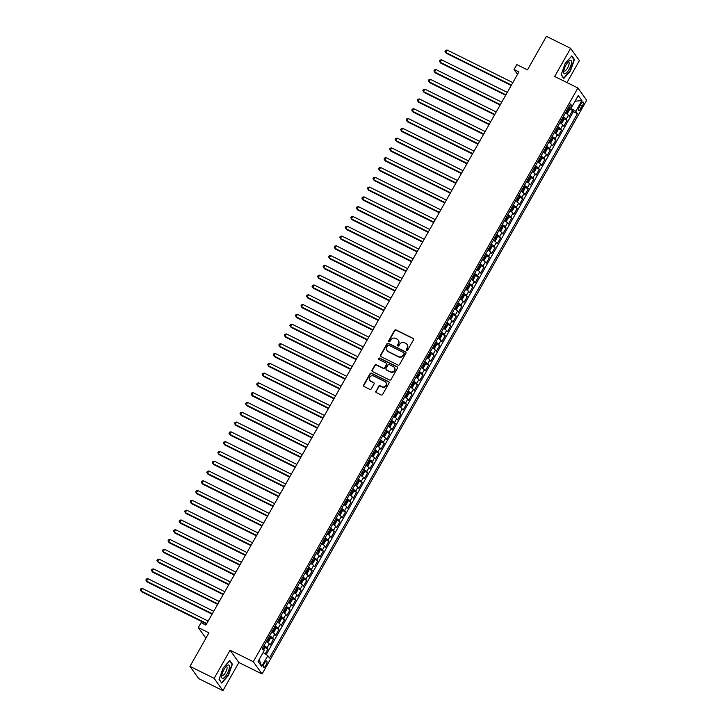 <?xml version="1.0" encoding="UTF-8"?>
<svg xmlns="http://www.w3.org/2000/svg" width="727" height="727" viewBox="0 0 727 727"><rect width="100%" height="100%" fill="white"/><g stroke="black" fill="none" stroke-linecap="round" stroke-linejoin="round"><path stroke-width="1.09" d="M406.684 350.378A0.782 0.727 -35.5 0 0 407.729 350.032L413.509 339.818A1.118 1.045 -35.5 0 0 413.109 338.391L396.015 329.922A1.118 1.045 -35.5 0 0 394.525 330.412L388.745 340.627A0.782 0.727 -35.5 0 0 389.027 341.626A0.782 0.727 -35.5 0 0 390.072 341.281L390.826 339.963A3.58 3.344 -35.5 0 1 395.597 338.391L397.024 339.1A3.58 3.344 -35.5 0 1 398.323 343.68L397.578 344.998A0.782 0.727 -35.5 0 0 397.86 345.997A0.782 0.727 -35.5 0 0 398.905 345.661L399.65 344.334A3.58 3.344 -35.5 0 1 404.43 342.762L405.857 343.471A3.58 3.344 -35.5 0 1 407.147 348.051L406.402 349.369A0.782 0.727 -35.5 0 0 406.684 350.378M265.918 665.341A3.644 1.172 116.4 0 0 266.773 661.007A3.644 1.172 116.4 0 0 264.392 663.215A3.644 1.172 116.4 0 0 263.537 667.54A3.644 1.172 116.4 0 0 265.918 665.341M375.904 391.135A1.118 1.045 -35.5 0 0 376.313 392.571L381.102 394.943A1.118 1.045 -35.5 0 0 382.602 394.452L389.018 383.111A1.118 1.045 -35.5 0 0 388.609 381.684L371.524 373.215A1.118 1.045 -35.5 0 0 370.025 373.705L363.609 385.046A1.118 1.045 -35.5 0 0 364.018 386.482L369.807 389.345A1.118 1.045 -35.5 0 0 371.306 388.854L374.051 384.001A1.118 1.045 -35.5 0 0 373.642 382.575L370.77 381.148A2.99 2.79 -35.5 0 1 370.088 376.768A2.99 2.79 -35.5 0 1 373.678 376.004L384.928 381.584A2.99 2.79 -35.5 0 1 385.61 385.964A2.99 2.79 -35.5 0 1 382.02 386.728L380.148 385.792A1.118 1.045 -35.5 0 0 378.649 386.282L376.141 391.471A1.118 1.045 -35.5 0 0 376.086 392.416M566.978 82.569L579.392 60.623L570.604 48.327L546.431 36.35L527.457 69.883L516.815 64.612L514.044 69.51L518.887 71.9L205.914 625.075L201.079 622.676L198.307 627.574L205.914 638.215M214.156 678.355L222.935 690.65L238.865 662.506L230.077 650.211L214.156 678.355L189.974 666.377L208.949 632.844L198.307 627.574M230.077 650.211L253.296 661.706L577.892 87.976L586.68 100.271L262.074 674.002L253.296 661.706M570.604 48.327L554.683 76.48L577.892 87.976M398.014 365.054A1.118 1.045 -35.5 0 0 399.514 364.563L405.93 353.222A1.118 1.045 -35.5 0 0 405.521 351.795L388.427 343.326A1.118 1.045 -35.5 0 0 386.937 343.816L380.521 355.158A1.118 1.045 -35.5 0 0 380.93 356.593L398.014 365.054M397.469 368.171L391.053 379.512A1.118 1.045 -35.5 0 1 389.563 380.003L372.469 371.533A1.118 1.045 -35.5 0 1 372.07 370.107L374.814 365.254A1.118 1.045 -35.5 0 1 376.304 364.763L383.238 368.189A1.118 1.045 -35.5 0 0 384.728 367.698L386.555 364.481A1.118 1.045 -35.5 0 0 386.146 363.055L378.931 359.474A0.782 0.727 -35.5 0 1 378.749 358.329A0.782 0.727 -35.5 0 1 379.694 358.129L397.069 366.735A1.118 1.045 -35.5 0 1 397.469 368.171M222.935 690.65L198.762 678.673L189.974 666.377M265.155 653.918L267.927 649.02L264.619 647.384M264.083 645.567A4.562 0.727 29.5 0 1 267.063 647.812L269.272 643.895L270.144 645.103L273.461 639.233L270.153 637.588M269.626 635.78A4.562 0.727 29.5 0 1 272.598 638.015L274.815 634.098L275.678 635.316L279.004 629.437L275.697 627.801M275.16 625.983A4.562 0.727 29.5 0 1 278.141 628.228L280.349 624.311L281.222 625.52L284.548 619.649L281.24 618.014M280.704 616.196A4.562 0.727 29.5 0 1 283.675 618.432L285.893 614.515L286.756 615.733L290.082 609.862L286.774 608.217M286.238 606.4A4.562 0.727 29.5 0 1 289.219 608.644L291.436 604.728L292.299 605.945L295.625 600.066L292.318 598.43M291.781 596.613A4.562 0.727 29.5 0 1 294.753 598.857L296.97 594.94L297.834 596.149L301.16 590.279L297.852 588.634M297.316 586.825A4.562 0.727 29.5 0 1 300.296 589.061L302.514 585.144L303.377 586.362L306.703 580.482L303.395 578.846M302.859 577.029A4.562 0.727 29.5 0 1 305.831 579.274L308.048 575.357L308.92 576.566L312.237 570.695L308.93 569.059M308.402 567.242A4.562 0.727 29.5 0 1 311.374 569.486L313.591 565.57L314.455 566.778L317.781 560.908L314.473 559.263M313.937 557.455A4.562 0.727 29.5 0 1 316.908 559.69L319.126 555.773L319.998 556.991L323.315 551.111L320.007 549.476M319.48 547.658A4.562 0.727 29.5 0 1 322.452 549.903L324.669 545.986L325.532 547.195L328.858 541.324L325.551 539.688M325.014 537.871A4.562 0.727 29.5 0 1 327.995 540.106L330.203 536.199L331.076 537.407L334.393 531.537L331.085 529.892M330.558 528.084A4.562 0.727 29.5 0 1 333.529 530.319L335.747 526.403L336.61 527.62L339.936 521.741L336.628 520.105M336.092 518.287A4.562 0.727 29.5 0 1 339.073 520.532L341.281 516.615L342.153 517.824L345.479 511.953L342.172 510.309M341.635 508.5A4.562 0.727 29.5 0 1 344.607 510.736L346.824 506.819L347.688 508.037L351.014 502.157L347.706 500.521M347.17 498.704A4.562 0.727 29.5 0 1 350.15 500.948L352.368 497.032L353.231 498.249L356.557 492.37L353.249 490.734M352.713 488.917A4.562 0.727 29.5 0 1 355.685 491.161L357.902 487.244L358.765 488.453L362.091 482.583L358.784 480.938M358.247 479.129A4.562 0.727 29.5 0 1 361.228 481.365L363.445 477.448L364.309 478.666L367.635 472.786L364.327 471.151M363.791 469.333A4.562 0.727 29.5 0 1 366.762 471.578L368.98 467.661L369.852 468.87L373.169 462.999L369.861 461.363M369.334 459.546A4.562 0.727 29.5 0 1 372.306 461.79L374.523 457.874L375.386 459.082L378.712 453.212L375.405 451.567M374.868 449.759A4.562 0.727 29.5 0 1 377.84 451.994L380.057 448.077L380.93 449.295L384.247 443.415L380.939 441.78M380.412 439.962A4.562 0.727 29.5 0 1 383.383 442.207L385.601 438.29L386.464 439.499L389.79 433.628L386.482 431.992M385.946 430.175A4.562 0.727 29.5 0 1 388.927 432.411L391.135 428.494L392.007 429.712L395.324 423.832L392.017 422.196M391.489 420.379A4.562 0.727 29.5 0 1 394.461 422.623L396.678 418.707L397.542 419.924L400.868 414.045L397.56 412.409M397.024 410.591A4.562 0.727 29.5 0 1 400.004 412.836L402.213 408.919L403.085 410.128L406.411 404.257L403.103 402.613M402.567 400.804A4.562 0.727 29.5 0 1 405.539 403.04L407.756 399.123L408.619 400.341L411.945 394.461L408.638 392.825M408.101 391.008A4.562 0.727 29.5 0 1 411.082 393.252L413.299 389.336L414.163 390.544L417.489 384.674L414.181 383.038M413.645 381.221A4.562 0.727 29.5 0 1 416.616 383.465L418.834 379.549L419.697 380.757L423.023 374.887L419.715 373.242M419.179 371.433A4.562 0.727 29.5 0 1 422.16 373.669L424.377 369.752L425.24 370.97L428.567 365.09L425.259 363.455M424.722 361.637A4.562 0.727 29.5 0 1 427.694 363.882L429.911 359.965L430.784 361.174L434.101 355.303L430.793 353.667M430.266 351.85A4.562 0.727 29.5 0 1 433.237 354.085L435.455 350.169L436.318 351.386L439.644 345.516L436.336 343.871M435.8 342.053A4.562 0.727 29.5 0 1 438.772 344.298L440.989 340.381L441.862 341.599L445.178 335.72L441.871 334.084M441.344 332.266A4.562 0.727 29.5 0 1 444.315 334.511L446.532 330.594L447.396 331.803L450.722 325.932L447.414 324.287M446.878 322.479A4.562 0.727 29.5 0 1 449.859 324.715L452.067 320.798L452.939 322.016L456.256 316.136L452.948 314.5M452.421 312.683A4.562 0.727 29.5 0 1 455.393 314.927L457.61 311.011L458.473 312.219L461.799 306.349L458.492 304.713M457.955 302.895A4.562 0.727 29.5 0 1 460.936 305.14L463.144 301.223L464.017 302.432L467.343 296.561L464.035 294.917M463.499 293.108A4.562 0.727 29.5 0 1 466.47 295.344L468.688 291.427L469.551 292.645L472.877 286.765L469.569 285.129M469.033 283.312A4.562 0.727 29.5 0 1 472.014 285.557L474.231 281.64L475.094 282.848L478.421 276.978L475.113 275.342M474.577 273.525A4.562 0.727 29.5 0 1 477.548 275.76L479.765 271.853L480.629 273.061L483.955 267.191L480.647 265.546M480.111 263.737A4.562 0.727 29.5 0 1 483.091 265.973L485.309 262.056L486.172 263.274L489.498 257.394L486.19 255.759M485.654 253.941A4.562 0.727 29.5 0 1 488.626 256.186L490.843 252.269L491.716 253.478L495.032 247.607L491.725 245.962M491.198 244.154A4.562 0.727 29.5 0 1 494.169 246.389L496.387 242.473L497.25 243.69L500.576 237.811L497.268 236.175M496.732 234.358A4.562 0.727 29.5 0 1 499.713 236.602L501.921 232.685L502.793 233.903L506.11 228.024L502.802 226.388M502.275 224.57A4.562 0.727 29.5 0 1 505.247 226.815L507.464 222.898L508.327 224.107L511.654 218.236L508.346 216.591M507.809 214.783A4.562 0.727 29.5 0 1 510.79 217.019L512.998 213.102L513.871 214.32L517.188 208.44L513.88 206.804M513.353 204.987A4.562 0.727 29.5 0 1 516.324 207.231L518.542 203.315L519.405 204.523L522.731 198.653L519.423 197.017M518.887 195.2A4.562 0.727 29.5 0 1 521.868 197.444L524.085 193.527L524.949 194.736L528.275 188.866L524.967 187.221M524.431 185.412A4.562 0.727 29.5 0 1 527.402 187.648L529.619 183.731L530.483 184.949L533.809 179.069L530.501 177.433M529.965 175.616A4.562 0.727 29.5 0 1 532.946 177.861L535.163 173.944L536.026 175.152L539.352 169.282L536.044 167.646M535.508 165.829A4.562 0.727 29.5 0 1 538.48 168.064L540.697 164.148L541.56 165.365L544.886 159.486L541.579 157.85M541.042 156.032A4.562 0.727 29.5 0 1 544.023 158.277L546.241 154.36L547.104 155.578L550.43 149.698L547.122 148.063M546.586 146.245A4.562 0.727 29.5 0 1 549.557 148.49L551.775 144.573L552.647 145.782L555.964 139.911L552.656 138.266M552.129 136.458A4.562 0.727 29.5 0 1 555.101 138.693L557.318 134.777L558.182 135.994L561.508 130.115L558.2 128.479M557.664 126.662A4.562 0.727 29.5 0 1 560.644 128.906L562.852 124.989L563.725 126.198L567.042 120.328L566.179 119.119A4.562 0.727 -150.5 0 0 563.207 116.874M563.734 118.692L567.042 120.328M580.764 104.106L579.546 106.26A3.535 1.136 116.4 0 0 578.71 110.449A3.535 1.136 116.4 0 0 581.018 108.314L582.236 106.16A3.535 1.136 116.4 0 0 583.072 101.971A3.535 1.136 116.4 0 0 580.764 104.106M263.119 652.537L267.8 655.69L269.463 658.017L577.438 113.666L575.784 111.34L568.787 107.014M267.8 655.69L261.702 666.468L258.094 661.416L264.192 650.647L262.529 648.32L570.513 103.961L572.176 106.287L578.265 95.519L581.873 100.571L575.784 111.34M266.191 654.609L573.376 111.649L572.585 110.54L569.259 116.411L568.396 115.202A4.562 0.727 -150.5 0 0 565.424 112.958M560.644 128.906L561.508 130.115M555.101 138.693L555.964 139.911M549.557 148.49L550.43 149.698M544.023 158.277L544.886 159.486M538.48 168.064L539.352 169.282M532.946 177.861L533.809 179.069M527.402 187.648L528.275 188.866M521.868 197.444L522.731 198.653M516.324 207.231L517.188 208.44M510.79 217.019L511.654 218.236M505.247 226.815L506.11 228.024M499.713 236.602L500.576 237.811M494.169 246.389L495.032 247.607M488.626 256.186L489.498 257.394M483.091 265.973L483.955 267.191M477.548 275.76L478.421 276.978M472.014 285.557L472.877 286.765M466.47 295.344L467.343 296.561M460.936 305.14L461.799 306.349M455.393 314.927L456.256 316.136M449.859 324.715L450.722 325.932M444.315 334.511L445.178 335.72M438.772 344.298L439.644 345.516M433.237 354.085L434.101 355.303M427.694 363.882L428.567 365.09M422.16 373.669L423.023 374.887M416.616 383.465L417.489 384.674M411.082 393.252L411.945 394.461M405.539 403.04L406.411 404.257M400.004 412.836L400.868 414.045M394.461 422.623L395.324 423.832M388.927 432.411L389.79 433.628M383.383 442.207L384.247 443.415M377.84 451.994L378.712 453.212M372.306 461.79L373.169 462.999M366.762 471.578L367.635 472.786M361.228 481.365L362.091 482.583M355.685 491.161L356.557 492.37M350.15 500.948L351.014 502.157M344.607 510.736L345.479 511.953M339.073 520.532L339.936 521.741M333.529 530.319L334.393 531.537M327.995 540.106L328.858 541.324M322.452 549.903L323.315 551.111M316.908 559.69L317.781 560.908M311.374 569.486L312.237 570.695M305.831 579.274L306.703 580.482M300.296 589.061L301.16 590.279M294.753 598.857L295.625 600.066M289.219 608.644L290.082 609.862M283.675 618.432L284.548 619.649M278.141 628.228L279.004 629.437M272.598 638.015L273.461 639.233M267.063 647.812L267.927 649.02M570.959 108.087L572.004 106.251M238.865 662.506L262.074 674.002M514.044 69.51L517.506 74.345M569.277 108.896L572.585 110.54M573.376 111.649L577.438 113.666M569.495 105.751L572.176 106.287M562.852 124.989A4.562 0.727 -150.5 0 0 559.881 122.745M557.318 134.777A4.562 0.727 -150.5 0 0 554.337 132.541M551.775 144.573A4.562 0.727 -150.5 0 0 548.803 142.328M546.241 154.36A4.562 0.727 -150.5 0 0 543.26 152.116M540.697 164.148A4.562 0.727 -150.5 0 0 537.726 161.912M535.163 173.944A4.562 0.727 -150.5 0 0 532.182 171.699M529.619 183.731A4.562 0.727 -150.5 0 0 526.648 181.496M524.085 193.527A4.562 0.727 -150.5 0 0 521.105 191.283M518.542 203.315A4.562 0.727 -150.5 0 0 515.57 201.07M512.998 213.102A4.562 0.727 -150.5 0 0 510.027 210.866M507.464 222.898A4.562 0.727 -150.5 0 0 504.483 220.654M501.921 232.685A4.562 0.727 -150.5 0 0 498.949 230.441M496.387 242.473A4.562 0.727 -150.5 0 0 493.406 240.237M490.843 252.269A4.562 0.727 -150.5 0 0 487.872 250.024M485.309 262.056A4.562 0.727 -150.5 0 0 482.328 259.821M479.765 271.853A4.562 0.727 -150.5 0 0 476.794 269.608M474.231 281.64A4.562 0.727 -150.5 0 0 471.25 279.395M468.688 291.427A4.562 0.727 -150.5 0 0 465.716 289.192M463.144 301.223A4.562 0.727 -150.5 0 0 460.173 298.979M457.61 311.011A4.562 0.727 -150.5 0 0 454.639 308.766L455.738 309.266A3.017 0.482 -150.5 0 0 454.811 308.457M452.067 320.798A4.562 0.727 -150.5 0 0 449.095 318.562M446.532 330.594A4.562 0.727 -150.5 0 0 443.552 328.35L444.66 328.84A3.017 0.482 -150.5 0 0 443.734 328.041M440.989 340.381A4.562 0.727 -150.5 0 0 438.017 338.146M435.455 350.169A4.562 0.727 -150.5 0 0 432.474 347.933M429.911 359.965A4.562 0.727 -150.5 0 0 426.94 357.72M424.377 369.752A4.562 0.727 -150.5 0 0 421.396 367.517M418.834 379.549A4.562 0.727 -150.5 0 0 415.862 377.304M413.299 389.336A4.562 0.727 -150.5 0 0 410.319 387.091M407.756 399.123A4.562 0.727 -150.5 0 0 404.785 396.887M402.213 408.919A4.562 0.727 -150.5 0 0 399.241 406.675M396.678 418.707A4.562 0.727 -150.5 0 0 393.707 416.462M391.135 428.494A4.562 0.727 -150.5 0 0 388.163 426.258M385.601 438.29A4.562 0.727 -150.5 0 0 382.62 436.046M380.057 448.077A4.562 0.727 -150.5 0 0 377.086 445.842M374.523 457.874A4.562 0.727 -150.5 0 0 371.542 455.629M368.98 467.661A4.562 0.727 -150.5 0 0 366.008 465.416M363.445 477.448A4.562 0.727 -150.5 0 0 360.465 475.213M357.902 487.244A4.562 0.727 -150.5 0 0 354.93 485M352.368 497.032A4.562 0.727 -150.5 0 0 349.387 494.787M346.824 506.819A4.562 0.727 -150.5 0 0 343.853 504.583M341.281 516.615A4.562 0.727 -150.5 0 0 338.309 514.371L339.418 514.87A3.017 0.482 -150.5 0 0 338.482 514.062M335.747 526.403A4.562 0.727 -150.5 0 0 332.775 524.167M330.203 536.199A4.562 0.727 -150.5 0 0 327.232 533.954M324.669 545.986A4.562 0.727 -150.5 0 0 321.688 543.741M319.126 555.773A4.562 0.727 -150.5 0 0 316.154 553.538M313.591 565.57A4.562 0.727 -150.5 0 0 310.611 563.325M308.048 575.357A4.562 0.727 -150.5 0 0 305.076 573.112M302.514 585.144A4.562 0.727 -150.5 0 0 299.533 582.909M296.97 594.94A4.562 0.727 -150.5 0 0 293.999 592.696M291.436 604.728A4.562 0.727 -150.5 0 0 288.455 602.492M285.893 614.515A4.562 0.727 -150.5 0 0 282.921 612.279M280.349 624.311A4.562 0.727 -150.5 0 0 277.378 622.067M274.815 634.098A4.562 0.727 -150.5 0 0 271.843 631.863M269.272 643.895A4.562 0.727 -150.5 0 0 266.3 641.65M575.039 101.217L581.873 100.571M261.702 666.468L259.175 659.507M565.152 63.503L561.126 74.799L563.77 78.507L570.441 70.91L574.466 59.605L571.822 55.906L565.152 63.503M221.726 683.071L228.396 675.474L232.413 664.178L229.768 660.479L223.107 668.068L219.081 679.372L221.726 683.071M573.694 59.223L574.466 59.605M231.64 663.796L232.413 664.178M406.575 350.305A0.782 0.727 -35.5 0 1 406.638 349.705L407.393 348.387A3.58 3.344 -35.5 0 0 407.138 344.634M398.314 340.263A3.58 3.344 -35.5 0 1 398.56 344.007L397.814 345.334A0.782 0.727 -35.5 0 0 397.751 345.934M413.572 338.882A1.118 1.045 -35.5 0 0 413.345 338.718L396.251 330.258A1.118 1.045 -35.5 0 0 394.761 330.749L388.981 340.954A0.782 0.727 -35.5 0 0 388.918 341.554M405.984 352.286A1.118 1.045 -35.5 0 0 405.757 352.132L388.672 343.662A1.118 1.045 -35.5 0 0 387.173 344.153L380.757 355.494A1.118 1.045 -35.5 0 0 380.694 356.43M403.994 353.622A0.782 0.727 -35.5 0 0 403.712 352.622L388.718 345.189A0.782 0.727 -35.5 0 0 387.673 345.534L386.882 346.924A3.58 3.344 -35.5 0 0 388.182 351.514L398.432 356.584A3.58 3.344 -35.5 0 0 403.212 355.021L404.239 353.958A0.782 0.727 -35.5 0 0 404.067 353.022M387.127 350.678A3.58 3.344 -35.5 0 0 388.418 351.841L388.182 351.514M404.239 353.958L403.449 355.349A3.58 3.344 -35.5 0 1 398.669 356.921L388.418 351.841M386.61 363.545A1.118 1.045 -35.5 0 1 386.791 364.818L384.965 368.035A1.118 1.045 -35.5 0 1 383.474 368.525L376.541 365.09A1.118 1.045 -35.5 0 0 375.05 365.581L372.306 370.434A1.118 1.045 -35.5 0 0 372.242 371.379M397.533 367.226A1.118 1.045 -35.5 0 0 397.305 367.071L379.93 358.466A0.782 0.727 -35.5 0 0 378.822 359.411M390.426 371.751A2.99 2.79 -35.5 0 0 394.316 367.444A2.99 2.79 -35.5 0 0 393.334 366.617L389.372 364.654A1.118 1.045 -35.5 0 0 387.882 365.145L386.055 368.362A1.118 1.045 -35.5 0 0 386.464 369.789L390.663 372.088A2.99 2.79 -35.5 0 0 394.434 367.617M386.237 369.634A1.118 1.045 -35.5 0 0 386.7 370.125L386.464 369.789M390.663 372.088L386.7 370.125M386.019 382.584A2.99 2.79 -35.5 0 1 382.257 387.055L380.385 386.128A1.118 1.045 -35.5 0 0 378.894 386.619L376.141 391.471M369.916 380.475A2.99 2.79 -35.5 0 0 371.006 381.484L370.77 381.148M374.114 383.065A1.118 1.045 -35.5 0 0 373.878 382.902L371.006 381.484M389.081 382.175A1.118 1.045 -35.5 0 0 388.845 382.011L371.761 373.551A1.118 1.045 -35.5 0 0 370.27 374.041L363.854 385.383A1.118 1.045 -35.5 0 0 363.791 386.319M565.442 112.912L567.551 113.139L569.214 110.204L569.296 108.559A3.017 0.482 -150.5 0 0 568.36 107.75M566.524 113.448A3.017 0.482 -150.5 0 0 565.597 112.649M512.835 82.596L447.032 49.99L445.642 52.435L446.242 53.271L511.217 85.459M566.651 110.786A3.017 0.482 29.5 0 1 567.278 111.286L567.941 110.104A3.017 0.482 -150.5 0 0 567.314 109.613M447.032 49.99L445.533 50.354L444.979 51.326L445.642 52.435L511.454 85.041M569.15 69.265A7.406 2.372 116.4 0 0 571.522 62.031A7.406 2.372 116.4 0 0 569.023 61.113A7.406 2.372 116.4 0 0 566.06 64.948A7.406 2.372 116.4 0 0 563.689 71.864A7.406 2.372 116.4 0 0 569.15 69.265M563.852 70.592A5.071 1.627 116.4 0 0 564.207 71.082A5.071 1.627 116.4 0 0 567.514 68.02A5.071 1.627 116.4 0 0 568.714 61.995A5.071 1.627 116.4 0 0 568.105 62.013M571.54 56.224L574.066 59.75L570.168 70.701L563.707 78.062L561.217 74.563M229.441 667.25A7.406 2.372 116.4 0 0 226.969 665.687A7.406 2.372 116.4 0 0 221.662 676.11A7.406 2.372 116.4 0 0 221.644 676.437A7.406 2.372 116.4 0 0 225.225 676.583A7.406 2.372 116.4 0 0 229.441 667.25M221.808 675.165A5.071 1.627 116.4 0 0 222.162 675.656A5.071 1.627 116.4 0 0 225.016 673.338A5.071 1.627 116.4 0 0 227.069 668.077A5.071 1.627 116.4 0 0 226.66 666.568A5.071 1.627 116.4 0 0 226.061 666.586M221.272 682.435L219.163 679.136M229.496 660.788L232.013 664.314L228.114 675.265L221.653 682.626M559.908 122.709L562.016 122.927L563.679 119.991L563.752 118.347A3.017 0.482 -150.5 0 0 562.825 117.547M560.98 123.245A3.017 0.482 -150.5 0 0 560.054 122.436M507.301 92.384L441.489 59.778L440.108 62.231L440.698 63.058L505.674 95.246M561.108 120.582A3.017 0.482 29.5 0 1 561.744 121.073L562.407 119.9A3.017 0.482 -150.5 0 0 561.771 119.401M441.489 59.778L439.999 60.141L439.444 61.123L440.108 62.231L505.91 94.828M554.365 132.496L556.473 132.714L558.136 129.779L558.218 128.134A3.017 0.482 -150.5 0 0 557.282 127.334M555.446 133.032A3.017 0.482 -150.5 0 0 554.519 132.232M501.757 102.171L435.955 69.574L434.564 72.018L435.164 72.845L500.14 105.042M555.564 130.369A3.017 0.482 29.5 0 1 556.2 130.86L556.864 129.688A3.017 0.482 -150.5 0 0 556.237 129.197M435.955 69.574L434.455 69.928L433.901 70.91L434.564 72.018L500.376 104.624M548.821 142.292L550.939 142.51L552.593 139.575L552.674 137.966A3.017 0.482 -150.5 0 0 551.748 137.121M549.903 142.819A3.017 0.482 -150.5 0 0 548.976 142.019M496.214 111.967L430.411 79.361L429.03 81.806L429.621 82.642L494.596 114.83M552.674 137.966L549.93 142.819M550.03 140.157A3.017 0.482 29.5 0 1 550.657 140.656L551.33 139.484A3.017 0.482 -150.5 0 0 550.693 138.984M430.411 79.361L428.921 79.725L428.367 80.697L429.03 81.806L494.833 114.412M543.287 152.079L545.395 152.297L547.058 149.362L547.14 147.717A3.017 0.482 -150.5 0 0 546.204 146.918M547.131 147.763L544.396 152.606A3.017 0.482 -150.5 0 0 543.442 151.816M490.68 121.754L424.877 89.148L423.487 91.602L424.086 92.429L489.053 124.617M544.487 149.953A3.017 0.482 29.5 0 1 545.123 150.444L545.786 149.271A3.017 0.482 -150.5 0 0 545.15 148.781M424.877 89.148L423.378 89.512L422.823 90.493L423.487 91.602L489.298 124.199M537.744 161.867L539.852 162.094L541.515 159.149L541.597 157.505A3.017 0.482 -150.5 0 0 540.67 156.705M541.597 157.55L538.852 162.394A3.017 0.482 -150.5 0 0 537.898 161.603M485.136 131.542L419.334 98.945L417.952 101.389L418.543 102.216L483.519 134.413M538.952 159.74A3.017 0.482 29.5 0 1 539.579 160.24L540.243 159.059A3.017 0.482 -150.5 0 0 539.616 158.568M419.334 98.945L417.843 99.299L417.289 100.281L417.952 101.389L483.755 133.995M532.209 171.663L534.318 171.881L535.981 168.946L536.053 167.301A3.017 0.482 -150.5 0 0 535.127 166.501M536.053 167.337L533.318 172.19A3.017 0.482 -150.5 0 0 532.355 171.39M479.602 141.338L413.799 108.732L412.409 111.176L413 112.013L477.975 144.2M533.409 169.536A3.017 0.482 29.5 0 1 534.045 170.027L534.708 168.855A3.017 0.482 -150.5 0 0 534.072 168.355M413.799 108.732L412.3 109.095L411.746 110.077L412.409 111.176L478.212 143.782M526.666 181.45L528.774 181.668L530.437 178.733L530.519 177.088A3.017 0.482 -150.5 0 0 529.592 176.288M530.519 177.134L527.775 181.977A3.017 0.482 -150.5 0 0 526.821 181.187M474.059 151.125L408.256 118.519L406.875 120.973L407.465 121.8L472.441 153.997M527.875 179.324A3.017 0.482 29.5 0 1 528.502 179.814L529.165 178.642A3.017 0.482 -150.5 0 0 528.538 178.151M408.256 118.519L406.766 118.883L406.211 119.864L406.875 120.973L472.677 153.57M521.132 191.237L523.24 191.465L524.903 188.529L524.976 186.884A3.017 0.482 -150.5 0 0 524.049 186.076M522.213 191.774A3.017 0.482 -150.5 0 0 521.277 190.974M468.524 160.912L402.713 128.315L401.331 130.76L401.922 131.596L466.898 163.784M522.331 189.111A3.017 0.482 29.5 0 1 522.967 189.611L523.631 188.429A3.017 0.482 -150.5 0 0 522.995 187.939M402.713 128.315L401.222 128.679L400.668 129.651L401.331 130.76L467.134 163.366M515.588 201.034L517.697 201.252L519.36 198.317L519.442 196.672A3.017 0.482 -150.5 0 0 518.515 195.872M516.67 201.57A3.017 0.482 -150.5 0 0 515.743 200.761M462.981 170.709L397.178 138.103L395.797 140.556L396.388 141.383L461.363 173.571M516.797 198.907A3.017 0.482 29.5 0 1 517.424 199.398L518.087 198.226A3.017 0.482 -150.5 0 0 517.46 197.726M397.178 138.103L395.679 138.466L395.125 139.448L395.797 140.556L461.6 173.153M510.054 210.821L512.162 211.039L513.825 208.104L513.898 206.459A3.017 0.482 -150.5 0 0 512.971 205.659M511.126 211.357A3.017 0.482 -150.5 0 0 510.2 210.557M457.447 180.496L391.635 147.899L390.254 150.344L390.844 151.171L455.82 183.368M511.254 208.694A3.017 0.482 29.5 0 1 511.89 209.185L512.553 208.013A3.017 0.482 -150.5 0 0 511.917 207.522M391.635 147.899L390.145 148.253L389.59 149.235L390.254 150.344L456.056 182.95M504.511 220.617L506.619 220.835L508.282 217.9L508.364 216.255A3.017 0.482 -150.5 0 0 507.428 215.446M505.592 221.144A3.017 0.482 -150.5 0 0 504.665 220.345M451.903 190.292L386.101 157.686L384.71 160.131L385.31 160.967L450.286 193.155M505.719 218.482A3.017 0.482 29.5 0 1 506.346 218.981L507.01 217.8A3.017 0.482 -150.5 0 0 506.383 217.309M386.101 157.686L384.601 158.05L384.047 159.022L384.71 160.131L450.522 192.737M498.976 230.404L501.085 230.623L502.739 227.687L502.82 226.042A3.017 0.482 -150.5 0 0 501.894 225.243M500.049 230.941A3.017 0.482 -150.5 0 0 499.122 230.141M446.369 200.079L380.557 167.474L379.176 169.927L379.767 170.754L444.742 202.942M500.176 228.278A3.017 0.482 29.5 0 1 500.803 228.769L501.476 227.596A3.017 0.482 -150.5 0 0 500.839 227.106M380.557 167.474L379.067 167.837L378.513 168.818L379.176 169.927L444.979 202.524M493.433 240.192L495.541 240.419L497.204 237.475L497.286 235.83A3.017 0.482 -150.5 0 0 496.35 235.03M494.514 240.728A3.017 0.482 -150.5 0 0 493.588 239.928M440.826 209.867L375.023 177.27L373.633 179.714L374.232 180.541L439.208 212.738M494.633 238.065A3.017 0.482 29.5 0 1 495.269 238.565L495.932 237.384A3.017 0.482 -150.5 0 0 495.305 236.893M375.023 177.27L373.524 177.624L372.969 178.606L373.633 179.714L439.444 212.32M487.89 249.988L490.007 250.206L491.661 247.271L491.743 245.626A3.017 0.482 -150.5 0 0 490.816 244.826M488.971 250.524A3.017 0.482 -150.5 0 0 488.044 249.715M435.282 219.663L369.48 187.057L368.098 189.502L368.689 190.338L433.665 222.526M489.098 247.862A3.017 0.482 29.5 0 1 489.725 248.352L490.398 247.18A3.017 0.482 -150.5 0 0 489.762 246.68M369.48 187.057L367.989 187.421L367.435 188.393L368.098 189.502L433.901 222.108M482.355 259.775L484.464 259.993L486.127 257.058L486.209 255.413A3.017 0.482 -150.5 0 0 485.272 254.614M486.199 255.459L483.464 260.302A3.017 0.482 -150.5 0 0 482.51 259.512M429.748 229.45L363.945 196.844L362.555 199.298L363.155 200.125L428.121 232.322M483.555 257.649A3.017 0.482 29.5 0 1 484.191 258.14L484.854 256.967A3.017 0.482 -150.5 0 0 484.218 256.477M363.945 196.844L362.446 197.208L361.892 198.189L362.555 199.298L428.367 231.895M476.812 269.563L478.92 269.79L480.583 266.845L480.665 265.21A3.017 0.482 -150.5 0 0 479.738 264.401M480.665 265.246L477.921 270.09A3.017 0.482 -150.5 0 0 476.967 269.299M424.204 239.238L358.402 206.641L357.021 209.085L357.611 209.921L422.587 242.109M478.021 267.436A3.017 0.482 29.5 0 1 478.648 267.936L479.311 266.754A3.017 0.482 -150.5 0 0 478.684 266.264M358.402 206.641L356.912 206.995L356.357 207.977L357.021 209.085L422.823 241.691M471.278 279.359L473.386 279.577L475.049 276.642L475.122 274.997A3.017 0.482 -150.5 0 0 474.195 274.197M475.122 275.033L472.386 279.886A3.017 0.482 -150.5 0 0 471.423 279.086M418.67 249.034L352.868 216.428L351.477 218.882L352.068 219.708L417.044 251.896M472.477 277.232A3.017 0.482 29.5 0 1 473.113 277.723L473.777 276.551A3.017 0.482 -150.5 0 0 473.141 276.051M352.868 216.428L351.368 216.791L350.814 217.773L351.477 218.882L417.28 251.478M465.734 289.146L467.843 289.364L469.506 286.429L469.587 284.784A3.017 0.482 -150.5 0 0 468.661 283.984M469.587 284.83L466.843 289.673A3.017 0.482 -150.5 0 0 465.889 288.883M413.127 258.821L347.324 226.224L345.943 228.669L346.534 229.496L411.509 261.693M466.943 287.02A3.017 0.482 29.5 0 1 467.57 287.51L468.233 286.338A3.017 0.482 -150.5 0 0 467.606 285.847M347.324 226.224L345.834 226.579L345.28 227.56L345.943 228.669L411.746 261.275M460.2 298.933L462.308 299.16L463.971 296.225L464.044 294.58A3.017 0.482 -150.5 0 0 463.117 293.772M464.044 294.617L461.3 299.469A3.017 0.482 -150.5 0 0 460.345 298.67M407.593 268.617L341.781 236.011L340.4 238.456L340.99 239.292L405.966 271.48M461.4 296.807A3.017 0.482 29.5 0 1 462.036 297.307L462.699 296.125A3.017 0.482 -150.5 0 0 462.063 295.635M341.781 236.011L340.291 236.375L339.736 237.347L340.4 238.456L406.202 271.062M455.738 309.266L456.765 308.948L458.428 306.012L458.51 304.368A3.017 0.482 -150.5 0 0 457.583 303.568M402.049 278.405L336.247 245.799L334.865 248.252L335.456 249.079L400.432 281.267M455.865 306.603A3.017 0.482 29.5 0 1 456.492 307.094L457.156 305.922A3.017 0.482 -150.5 0 0 456.529 305.422M336.247 245.799L334.747 246.162L334.193 247.144L334.865 248.252L400.668 280.849M449.122 318.517L451.231 318.744L452.894 315.8L452.966 314.155A3.017 0.482 -150.5 0 0 452.04 313.355M450.195 319.053A3.017 0.482 -150.5 0 0 449.268 318.253M396.515 288.192L330.703 255.595L329.322 258.04L329.913 258.867L394.888 291.064M450.322 316.39A3.017 0.482 29.5 0 1 450.958 316.881L451.621 315.709A3.017 0.482 -150.5 0 0 450.985 315.218M330.703 255.595L329.213 255.949L328.659 256.931L329.322 258.04L395.125 290.646M444.66 328.84L445.687 328.531L447.35 325.596L447.432 323.988A3.017 0.482 -150.5 0 0 446.496 323.151M390.972 297.988L325.169 265.382L323.779 267.827L324.378 268.663L389.354 300.851M447.432 323.988L444.688 328.84M444.779 326.187A3.017 0.482 29.5 0 1 445.415 326.677L446.078 325.505A3.017 0.482 -150.5 0 0 445.451 325.005M325.169 265.382L323.669 265.746L323.115 266.718L323.779 267.827L389.59 300.433M438.045 338.1L440.153 338.319L441.807 335.383L441.889 333.738A3.017 0.482 -150.5 0 0 440.962 332.939M439.117 338.637A3.017 0.482 -150.5 0 0 438.19 337.837M385.437 307.775L319.626 275.169L318.244 277.623L318.835 278.45L383.811 310.638M439.244 335.974A3.017 0.482 29.5 0 1 439.871 336.465L440.544 335.292A3.017 0.482 -150.5 0 0 439.908 334.802M319.626 275.169L318.135 275.533L317.581 276.514L318.244 277.623L384.047 310.22M432.501 347.888L434.61 348.115L436.273 345.171L436.345 343.571A3.017 0.482 -150.5 0 0 435.418 342.726M433.583 348.424A3.017 0.482 -150.5 0 0 432.656 347.624M379.894 317.563L314.091 284.966L312.701 287.41L313.301 288.246L378.267 320.434M436.345 343.571L433.61 348.415M433.701 345.761A3.017 0.482 29.5 0 1 434.337 346.261L435 345.08A3.017 0.482 -150.5 0 0 434.373 344.589M314.091 284.966L312.592 285.32L312.037 286.302L312.701 287.41L378.513 320.016M426.958 357.684L429.075 357.902L430.729 354.967L430.811 353.322A3.017 0.482 -150.5 0 0 429.884 352.522M428.039 358.22A3.017 0.482 -150.5 0 0 427.112 357.411M374.35 327.359L308.548 294.753L307.167 297.198L307.757 298.034L372.733 330.222M428.167 355.558A3.017 0.482 29.5 0 1 428.794 356.048L429.466 354.876A3.017 0.482 -150.5 0 0 428.83 354.376M308.548 294.753L307.058 295.117L306.503 296.098L307.167 297.198L372.969 329.804M421.424 367.471L423.532 367.689L425.195 364.754L425.277 363.109A3.017 0.482 -150.5 0 0 424.341 362.31M425.268 363.155L422.532 367.998A3.017 0.482 -150.5 0 0 421.569 367.208M368.816 337.146L303.014 304.549L301.623 306.994L302.223 307.821L367.19 340.018M422.623 365.345A3.017 0.482 29.5 0 1 423.259 365.835L423.923 364.663A3.017 0.482 -150.5 0 0 423.287 364.172M303.014 304.549L301.514 304.904L300.96 305.885L301.623 306.994L367.435 339.591M415.88 377.258L417.989 377.486L419.652 374.55L419.733 372.906A3.017 0.482 -150.5 0 0 418.807 372.097M416.962 377.795A3.017 0.482 -150.5 0 0 416.035 376.995M363.273 346.943L297.47 314.337L296.089 316.781L296.68 317.617L361.655 349.805M417.089 375.132A3.017 0.482 29.5 0 1 417.716 375.632L418.379 374.45A3.017 0.482 -150.5 0 0 417.752 373.96M297.47 314.337L295.98 314.7L295.426 315.672L296.089 316.781L361.892 349.387M410.346 387.055L412.454 387.273L414.117 384.338L414.19 382.693A3.017 0.482 -150.5 0 0 413.263 381.893M414.19 382.738L411.455 387.582A3.017 0.482 -150.5 0 0 410.491 386.782M357.739 356.73L291.936 324.124L290.546 326.577L291.136 327.404L356.112 359.592M411.546 384.928A3.017 0.482 29.5 0 1 412.182 385.419L412.845 384.247A3.017 0.482 -150.5 0 0 412.209 383.747M291.936 324.124L290.437 324.487L289.882 325.469L290.546 326.577L356.348 359.174M404.803 396.842L406.911 397.06L408.574 394.125L408.656 392.48A3.017 0.482 -150.5 0 0 407.729 391.68M405.884 397.378A3.017 0.482 -150.5 0 0 404.957 396.578M352.195 366.517L286.393 333.92L285.011 336.365L285.602 337.192L350.578 369.389M406.011 394.716A3.017 0.482 29.5 0 1 406.638 395.206L407.302 394.034A3.017 0.482 -150.5 0 0 406.675 393.543M286.393 333.92L284.902 334.275L284.348 335.256L285.011 336.365L350.814 368.971M399.268 406.638L401.377 406.856L403.04 403.921L403.112 402.276A3.017 0.482 -150.5 0 0 402.185 401.468M403.112 402.313L400.368 407.165A3.017 0.482 -150.5 0 0 399.414 406.366M346.661 376.313L280.849 343.707L279.468 346.152L280.059 346.988L345.034 379.176M400.468 404.503A3.017 0.482 29.5 0 1 401.104 405.003L401.767 403.83A3.017 0.482 -150.5 0 0 401.131 403.331M280.849 343.707L279.359 344.071L278.805 345.043L279.468 346.152L345.27 378.758M393.725 416.426L395.833 416.644L397.496 413.708L397.578 412.064A3.017 0.482 -150.5 0 0 396.651 411.264M394.806 416.962A3.017 0.482 -150.5 0 0 393.88 416.162M341.117 386.101L275.315 353.495L273.934 355.948L274.524 356.775L339.5 388.963M394.934 414.299A3.017 0.482 29.5 0 1 395.561 414.79L396.224 413.618A3.017 0.482 -150.5 0 0 395.597 413.127M275.315 353.495L273.815 353.858L273.261 354.84L273.934 355.948L339.736 388.545M388.191 426.213L390.299 426.44L391.962 423.496L392.035 421.851A3.017 0.482 -150.5 0 0 391.108 421.051M389.263 426.749A3.017 0.482 -150.5 0 0 388.336 425.949M335.583 395.888L269.772 363.291L268.39 365.736L268.981 366.562L333.957 398.76M389.39 424.086A3.017 0.482 29.5 0 1 390.026 424.586L390.69 423.405A3.017 0.482 -150.5 0 0 390.054 422.914M269.772 363.291L268.281 363.645L267.727 364.627L268.39 365.736L334.193 398.341M382.647 436.009L384.756 436.227L386.419 433.292L386.5 431.647A3.017 0.482 -150.5 0 0 385.564 430.847M383.729 436.545A3.017 0.482 -150.5 0 0 382.802 435.737M330.04 405.684L264.237 373.078L262.847 375.523L263.447 376.359L328.422 408.547M383.847 433.883A3.017 0.482 29.5 0 1 384.483 434.373L385.146 433.201A3.017 0.482 -150.5 0 0 384.519 432.701M264.237 373.078L262.738 373.442L262.183 374.423L262.847 375.523L328.659 408.129M377.104 445.796L379.221 446.014L380.875 443.079L380.957 441.434A3.017 0.482 -150.5 0 0 380.03 440.635M378.185 446.333A3.017 0.482 -150.5 0 0 377.258 445.533M324.506 415.471L258.694 382.865L257.313 385.319L257.903 386.146L322.879 418.343M378.313 443.67A3.017 0.482 29.5 0 1 378.94 444.161L379.612 442.988A3.017 0.482 -150.5 0 0 378.976 442.498M258.694 382.865L257.204 383.229L256.649 384.21L257.313 385.319L323.115 417.916M371.57 455.584L373.678 455.811L375.341 452.876L375.423 451.231A3.017 0.482 -150.5 0 0 374.487 450.422M372.651 456.12A3.017 0.482 -150.5 0 0 371.724 455.32M318.962 425.259L253.16 392.662L251.769 395.106L252.369 395.942L317.335 428.13M372.769 453.457A3.017 0.482 29.5 0 1 373.405 453.957L374.069 452.776A3.017 0.482 -150.5 0 0 373.442 452.285M253.16 392.662L251.66 393.025L251.106 393.998L251.769 395.106L317.581 427.712M366.026 465.38L368.144 465.598L369.798 462.663L369.879 461.018A3.017 0.482 -150.5 0 0 368.952 460.218M367.108 465.916A3.017 0.482 -150.5 0 0 366.181 465.107M313.419 435.055L247.616 402.449L246.235 404.903L246.826 405.73L311.801 437.918M367.235 463.253A3.017 0.482 29.5 0 1 367.862 463.744L368.534 462.572A3.017 0.482 -150.5 0 0 367.898 462.072M247.616 402.449L246.126 402.813L245.572 403.794L246.235 404.903L312.037 437.5M360.492 475.167L362.6 475.385L364.263 472.45L364.336 470.805A3.017 0.482 -150.5 0 0 363.409 470.006M364.336 470.851L361.601 475.694A3.017 0.482 -150.5 0 0 360.637 474.904M307.885 444.842L242.082 412.245L240.692 414.69L241.291 415.517L306.258 447.714M361.692 473.041A3.017 0.482 29.5 0 1 362.328 473.531L362.991 472.359A3.017 0.482 -150.5 0 0 362.355 471.868M242.082 412.245L240.582 412.6L240.028 413.581L240.692 414.69L306.494 447.296M354.949 484.964L357.057 485.182L358.72 482.246L358.802 480.602A3.017 0.482 -150.5 0 0 357.875 479.793M358.802 480.638L356.057 485.491A3.017 0.482 -150.5 0 0 355.103 484.691M302.341 454.639L236.539 422.033L235.157 424.477L235.748 425.313L300.724 457.501M356.157 482.828A3.017 0.482 29.5 0 1 356.784 483.328L357.448 482.146A3.017 0.482 -150.5 0 0 356.821 481.656M236.539 422.033L235.048 422.396L234.494 423.368L235.157 424.477L300.96 457.083M349.414 494.751L351.523 494.969L353.186 492.034L353.258 490.389A3.017 0.482 -150.5 0 0 352.331 489.589M353.258 490.434L350.514 495.278A3.017 0.482 -150.5 0 0 349.56 494.487M296.807 464.426L231.004 431.82L229.614 434.273L230.205 435.1L295.18 467.288M350.614 492.624A3.017 0.482 29.5 0 1 351.25 493.115L351.913 491.943A3.017 0.482 -150.5 0 0 351.277 491.452M231.004 431.82L229.505 432.183L228.95 433.165L229.614 434.273L295.416 466.87M343.871 504.538L345.979 504.765L347.642 501.821L347.724 500.176A3.017 0.482 -150.5 0 0 346.797 499.376M347.724 500.221L344.98 505.065A3.017 0.482 -150.5 0 0 344.025 504.274M291.263 474.213L225.461 441.616L224.08 444.061L224.67 444.888L289.646 477.085M345.08 502.412A3.017 0.482 29.5 0 1 345.707 502.911L346.37 501.73A3.017 0.482 -150.5 0 0 345.743 501.239M225.461 441.616L223.971 441.971L223.416 442.952L224.08 444.061L289.882 476.667M342.181 510.009L339.436 514.861L340.445 514.552L342.108 511.617L342.181 510.009A3.017 0.482 -150.5 0 0 341.254 509.173M285.729 484.009L219.917 451.403L218.536 453.848L219.127 454.684L284.103 486.872M339.536 512.208A3.017 0.482 29.5 0 1 340.172 512.699L340.836 511.526A3.017 0.482 -150.5 0 0 340.2 511.026M219.917 451.403L218.427 451.767L217.873 452.739L218.536 453.848L284.339 486.454M332.793 524.122L334.902 524.34L336.565 521.404L336.646 519.76A3.017 0.482 -150.5 0 0 335.72 518.96M333.875 524.658A3.017 0.482 -150.5 0 0 332.948 523.858M280.186 493.797L214.383 461.191L213.002 463.644L213.593 464.471L278.568 496.668M334.002 521.995A3.017 0.482 29.5 0 1 334.629 522.486L335.292 521.314A3.017 0.482 -150.5 0 0 334.665 520.823M214.383 461.191L212.884 461.554L212.329 462.536L213.002 463.644L278.805 496.241M327.259 533.909L329.367 534.136L331.03 531.192L331.103 529.592A3.017 0.482 -150.5 0 0 330.176 528.747M328.331 534.445A3.017 0.482 -150.5 0 0 327.404 533.645M274.652 503.584L208.84 470.987L207.459 473.431L208.049 474.268L273.025 506.455M331.103 529.592L328.359 534.436M328.459 531.782A3.017 0.482 29.5 0 1 329.095 532.282L329.758 531.101A3.017 0.482 -150.5 0 0 329.122 530.61M208.84 470.987L207.349 471.341L206.795 472.323L207.459 473.431L273.261 506.037M321.716 543.705L323.824 543.923L325.487 540.988L325.569 539.343A3.017 0.482 -150.5 0 0 324.633 538.543M322.797 544.241A3.017 0.482 -150.5 0 0 321.87 543.433M269.108 513.38L203.306 480.774L201.915 483.228L202.515 484.055L267.491 516.243M322.915 541.579A3.017 0.482 29.5 0 1 323.551 542.069L324.215 540.897A3.017 0.482 -150.5 0 0 323.588 540.397M203.306 480.774L201.806 481.138L201.252 482.119L201.915 483.228L267.727 515.825M316.172 553.492L318.29 553.71L319.944 550.775L320.025 549.13A3.017 0.482 -150.5 0 0 319.098 548.331M317.254 554.029A3.017 0.482 -150.5 0 0 316.327 553.229M263.574 523.167L197.762 490.571L196.381 493.015L196.972 493.842L261.947 526.039M317.381 551.366A3.017 0.482 29.5 0 1 318.008 551.857L318.68 550.684A3.017 0.482 -150.5 0 0 318.044 550.194M197.762 490.571L196.272 490.925L195.717 491.906L196.381 493.015L262.183 525.621M310.638 563.28L312.746 563.507L314.409 560.572L314.491 558.927A3.017 0.482 -150.5 0 0 313.555 558.118M311.719 563.816A3.017 0.482 -150.5 0 0 310.792 563.016M258.03 532.964L192.228 500.358L190.837 502.802L191.437 503.638L256.404 535.826M311.838 561.153A3.017 0.482 29.5 0 1 312.474 561.653L313.137 560.472A3.017 0.482 -150.5 0 0 312.51 559.981M192.228 500.358L190.728 500.721L190.174 501.694L190.837 502.802L256.649 535.408M305.095 573.076L307.203 573.294L308.866 570.359L308.948 568.714A3.017 0.482 -150.5 0 0 308.021 567.914M306.176 573.612A3.017 0.482 -150.5 0 0 305.249 572.803M252.487 542.751L186.685 510.145L185.303 512.599L185.894 513.426L250.87 545.613M306.303 570.949A3.017 0.482 29.5 0 1 306.93 571.44L307.603 570.268A3.017 0.482 -150.5 0 0 306.967 569.768M186.685 510.145L185.194 510.508L184.64 511.49L185.303 512.599L251.106 545.195M299.56 582.863L301.669 583.09L303.332 580.146L303.404 578.501A3.017 0.482 -150.5 0 0 302.477 577.701M300.642 583.399A3.017 0.482 -150.5 0 0 299.706 582.6M246.953 552.538L181.15 519.941L179.76 522.386L180.36 523.213L245.326 555.41M300.76 580.737A3.017 0.482 29.5 0 1 301.396 581.227L302.059 580.055A3.017 0.482 -150.5 0 0 301.423 579.564M181.15 519.941L179.651 520.296L179.096 521.277L179.76 522.386L245.562 554.992M294.017 592.659L296.125 592.878L297.788 589.942L297.87 588.297A3.017 0.482 -150.5 0 0 296.943 587.498M297.87 588.334L295.126 593.187A3.017 0.482 -150.5 0 0 294.171 592.387M241.409 562.334L175.607 529.729L174.226 532.173L174.816 533.009L239.792 565.197M295.226 590.533A3.017 0.482 29.5 0 1 295.853 591.024L296.516 589.851A3.017 0.482 -150.5 0 0 295.889 589.352M175.607 529.729L174.116 530.092L173.562 531.064L174.226 532.173L240.028 564.779M288.483 602.447L290.591 602.665L292.254 599.73L292.327 598.085A3.017 0.482 -150.5 0 0 291.4 597.285M289.564 602.983A3.017 0.482 -150.5 0 0 288.628 602.183M235.875 572.122L170.073 539.516L168.682 541.969L169.273 542.796L234.248 574.984M289.682 600.32A3.017 0.482 29.5 0 1 290.318 600.811L290.982 599.639A3.017 0.482 -150.5 0 0 290.346 599.148M170.073 539.516L168.573 539.879L168.019 540.861L168.682 541.969L234.485 574.566M282.939 612.234L285.048 612.461L286.711 609.517L286.792 607.881A3.017 0.482 -150.5 0 0 285.865 607.072M286.792 607.917L284.048 612.761A3.017 0.482 -150.5 0 0 283.094 611.97M230.332 581.909L164.529 549.312L163.148 551.757L163.739 552.593L228.714 584.781M284.148 610.107A3.017 0.482 29.5 0 1 284.775 610.607L285.438 609.426A3.017 0.482 -150.5 0 0 284.811 608.935M164.529 549.312L163.03 549.667L162.484 550.648L163.148 551.757L228.95 584.363M277.405 622.03L279.513 622.248L281.176 619.313L281.249 617.668A3.017 0.482 -150.5 0 0 280.322 616.869M278.486 622.566A3.017 0.482 -150.5 0 0 277.55 621.758M224.797 591.705L158.986 559.099L157.605 561.544L158.195 562.38L223.171 594.568M278.605 619.904A3.017 0.482 29.5 0 1 279.241 620.395L279.904 619.222A3.017 0.482 -150.5 0 0 279.268 618.722M158.986 559.099L157.495 559.463L156.941 560.444L157.605 561.544L223.407 594.15M271.862 631.818L273.97 632.036L275.633 629.1L275.715 627.456A3.017 0.482 -150.5 0 0 274.788 626.656M272.943 632.354A3.017 0.482 -150.5 0 0 272.016 631.554M219.254 601.493L153.452 568.896L152.061 571.34L152.661 572.167L217.637 604.364M273.07 629.691A3.017 0.482 29.5 0 1 273.697 630.182L274.361 629.009A3.017 0.482 -150.5 0 0 273.734 628.519M153.452 568.896L151.952 569.25L151.398 570.232L152.061 571.34L217.873 603.937M266.327 641.605L268.436 641.832L270.099 638.897L270.171 637.252A3.017 0.482 -150.5 0 0 269.244 636.443M267.4 642.141A3.017 0.482 -150.5 0 0 266.473 641.341M213.72 611.289L147.908 578.683L146.527 581.127L147.118 581.963L212.093 614.151M267.527 639.478A3.017 0.482 29.5 0 1 268.163 639.978L268.826 638.797A3.017 0.482 -150.5 0 0 268.19 638.306M147.908 578.683L146.418 579.046L145.863 580.019L146.527 581.127L212.329 613.733M263.774 650.065L264.637 647.039A3.017 0.482 -150.5 0 0 263.701 646.239M208.176 621.076L142.374 588.47L140.983 590.924L141.583 591.751L206.559 623.939M262.62 649.765L263.283 648.593A3.017 0.482 -150.5 0 0 262.656 648.093M142.374 588.47L140.874 588.834L140.32 589.815L140.983 590.924L206.795 623.521M566.179 119.119L568.396 115.202M580.173 105.142L582.236 106.16M579.019 107.323L581.018 108.314M566.551 113.439L569.296 108.596M567.233 109.759L567.941 110.104M561.008 123.236L563.752 118.392M561.689 119.546L562.407 119.9M555.473 133.023L558.209 128.179M556.155 129.333L556.864 129.688M550.612 139.13L551.33 139.484M545.077 148.917L545.786 149.271M539.534 158.704L540.243 159.059M534 168.5L534.708 168.855M528.456 178.288L529.165 178.642M522.231 191.764L524.976 186.921M522.922 188.084L523.631 188.429M516.697 201.561L519.442 196.717M517.379 197.871L518.087 198.226M511.154 211.348L513.898 206.504M511.835 207.658L512.553 208.013M505.619 221.144L508.364 216.292M506.301 217.455L507.01 217.8M500.076 230.932L502.82 226.088M500.758 227.242L501.476 227.596M494.542 240.719L497.277 235.875M495.223 237.029L495.932 237.384M488.998 250.515L491.743 245.662M489.68 246.826L490.398 247.18M484.146 256.613L484.854 256.967M478.602 266.409L479.311 266.754M473.068 276.196L473.777 276.551M467.525 285.984L468.233 286.338M461.981 295.78L462.699 296.125M455.765 309.257L458.51 304.413M456.447 305.567L457.156 305.922M450.222 319.044L452.966 314.2M450.904 315.354L451.621 315.709M445.369 325.151L446.078 325.505M439.144 338.628L441.889 333.784M439.826 334.938L440.544 335.292M434.292 344.734L435 345.08M428.067 358.211L430.811 353.358M428.748 354.522L429.466 354.876M423.214 364.309L423.923 364.663M416.989 377.786L419.733 372.942M417.671 374.105L418.379 374.45M412.136 383.892L412.845 384.247M405.911 397.369L408.656 392.525M406.593 393.68L407.302 394.034M401.05 403.476L401.767 403.83M394.834 416.953L397.578 412.109M395.515 413.263L396.224 413.618M389.29 426.74L392.035 421.896M389.972 423.05L390.69 423.405M383.756 436.536L386.5 431.684M384.438 432.847L385.146 433.201M378.213 446.323L380.957 441.48M378.894 442.634L379.612 442.988M372.678 456.111L375.414 451.267M373.36 452.43L374.069 452.776M367.135 465.907L369.879 461.063M367.817 462.218L368.534 462.572M362.282 472.005L362.991 472.359M356.739 481.801L357.448 482.146M351.205 491.588L351.913 491.943M345.661 501.376L346.37 501.73M340.118 511.172L340.836 511.526M333.902 524.649L336.646 519.805M334.584 520.959L335.292 521.314M329.04 530.755L329.758 531.101M322.824 544.232L325.56 539.379M323.506 540.543L324.215 540.897M317.281 554.019L320.025 549.176M317.963 550.33L318.68 550.684M311.747 563.816L314.482 558.963M312.428 560.126L313.137 560.472M306.203 573.603L308.948 568.759M306.885 569.913L307.603 570.268M300.669 583.39L303.404 578.547M301.351 579.701L302.059 580.055M295.807 589.497L296.516 589.851M289.582 602.974L292.327 598.13M290.273 599.284L290.982 599.639M284.73 609.081L285.438 609.426M278.505 622.557L281.249 617.705M279.186 618.868L279.904 619.222M272.97 632.345L275.715 627.501M273.652 628.655L274.361 629.009M267.427 642.132L270.171 637.288M268.109 638.451L268.826 638.797M263.31 649.411L264.628 647.085M262.574 648.239L263.283 648.593"/></g></svg>
